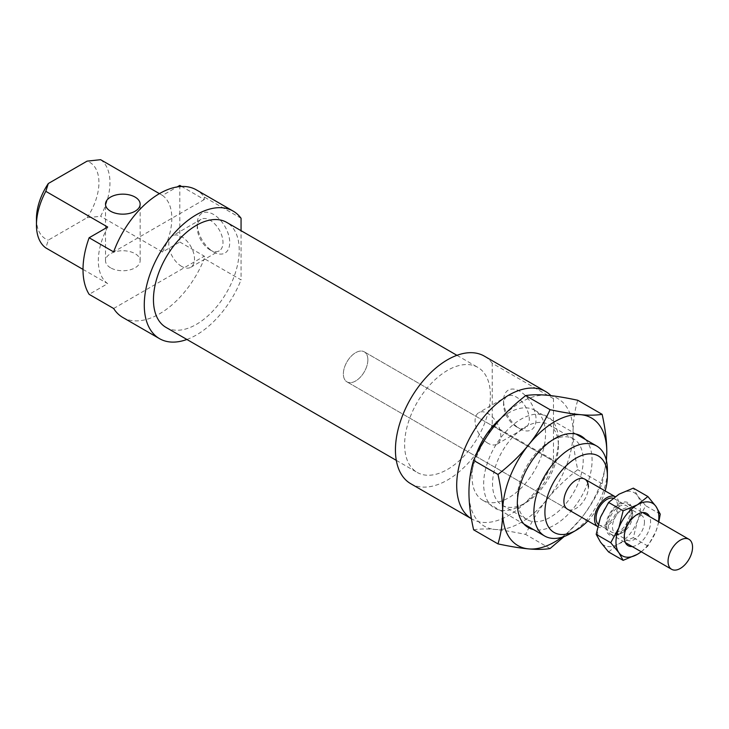 <?xml version="1.0" encoding="UTF-8"?>
<svg xmlns="http://www.w3.org/2000/svg" width="729" height="729" viewBox="0 0 729 729"><rect width="100%" height="100%" fill="white"/><g stroke="black" fill="none" stroke-linecap="round" stroke-linejoin="round"><path stroke-width="0.55" stroke-dasharray="3.65 2.73" d="M631.287 511.858A17.323 10.006 120 0 0 627.696 503.93A17.323 10.006 120 0 0 614.347 508.569A17.323 10.006 120 0 0 606.783 526.01A17.323 10.006 120 0 0 610.373 533.938A17.323 10.006 120 0 0 623.723 529.3A17.323 10.006 120 0 0 631.287 511.858M598.208 524.242A15.163 8.757 120 0 0 599.202 524.989A15.163 8.757 120 0 0 610.884 520.934A15.163 8.757 120 0 0 617.509 505.671A15.163 8.757 120 0 0 614.365 498.736A15.163 8.757 120 0 0 613.135 498.217M629.756 512.742A15.163 8.757 120 0 0 626.621 505.808A15.163 8.757 120 0 0 614.939 509.872A15.163 8.757 120 0 0 608.314 525.126A15.163 8.757 120 0 0 611.458 532.07A15.163 8.757 120 0 0 623.14 528.006A15.163 8.757 120 0 0 629.756 512.742M367.872 359.78A17.323 10.006 120 0 0 364.281 351.843A17.323 10.006 120 0 0 350.931 356.49A17.323 10.006 120 0 0 343.368 373.922A17.323 10.006 120 0 0 346.949 381.859A17.323 10.006 120 0 0 360.308 377.212A17.323 10.006 120 0 0 367.872 359.78A17.323 10.006 120 0 0 364.281 351.843A17.323 10.006 120 0 0 350.931 356.49A17.323 10.006 120 0 0 343.368 373.922A17.323 10.006 120 0 0 346.949 381.859A17.323 10.006 120 0 0 360.308 377.212A17.323 10.006 120 0 0 367.872 359.78M598.126 526.867L597.634 526.584A17.323 10.006 120 0 0 598.126 526.867A17.323 10.006 120 0 0 611.476 522.228A17.323 10.006 120 0 0 619.039 504.787A17.323 10.006 120 0 0 615.449 496.859A17.323 10.006 120 0 0 615.139 496.686L615.449 496.859M558.387 445.902A46.565 26.882 -60 0 1 525.463 502.928A46.565 26.882 -60 0 1 502.181 505.243A46.565 26.882 -60 0 1 492.531 483.919A46.565 26.882 -60 0 1 512.861 437.054A46.565 26.882 -60 0 1 548.746 424.579A46.565 26.882 -60 0 1 558.387 445.902L558.387 440.772A52.843 30.509 120 0 0 521.016 419.193A52.843 30.509 120 0 0 483.655 483.919A52.843 30.509 120 0 0 521.025 505.498A52.843 30.509 120 0 0 558.387 440.772M517.344 498.244A46.565 26.882 120 0 0 526.985 519.558A46.565 26.882 120 0 0 562.87 507.083A46.565 26.882 120 0 0 583.2 460.227A46.565 26.882 120 0 0 573.559 438.904A46.565 26.882 120 0 0 550.277 441.209A46.565 26.882 120 0 0 517.344 498.244L517.344 503.374M585.469 439.532A52.843 30.509 -60 0 1 592.085 460.227A52.843 30.509 -60 0 1 572.083 509.981A52.843 30.509 -60 0 1 533.491 529.564M473.604 529.81C479.6 528.835 486.726 528.716 494.982 529.445C503.256 530.193 513.489 531.86 525.673 534.457C531.669 521.363 538.795 509.671 547.06 499.383A73.638 42.519 -60 0 1 521.016 522.474A73.638 42.519 -60 0 1 494.982 529.445A73.638 42.519 -60 0 1 468.947 492.412A73.638 42.519 -60 0 1 494.982 425.308A73.638 42.519 -60 0 1 521.016 402.217A73.638 42.519 -60 0 1 547.06 395.246A73.638 42.519 -60 0 1 573.094 432.279A73.638 42.519 -60 0 1 547.06 499.383C555.334 489.104 565.558 479.208 577.742 469.686C574.652 455.78 573.103 443.314 573.094 432.279C573.103 421.262 574.652 410.591 577.742 400.257M606.437 460.692L602.136 483.764C596.14 496.859 589.014 508.55 580.749 518.838A73.638 42.519 120 0 0 606.309 460.145M561.758 537.309A73.638 42.519 120 0 0 580.749 518.838L564.2 536.498M550.067 548.545L525.673 534.457M602.136 483.764L577.742 469.686M608.569 551.944L619.039 543.697L633.328 537.656L637.602 520.597L645.712 505.744L637.602 495.838A30.326 17.505 -60 0 1 640.481 506.555A30.326 17.505 -60 0 1 637.602 520.597A30.326 17.505 -60 0 1 619.039 543.697A30.326 17.505 -60 0 1 600.468 542.039A30.326 17.505 -60 0 1 597.598 531.313A30.326 17.505 -60 0 1 600.468 517.28A30.326 17.505 -60 0 1 619.039 494.18A30.326 17.505 -60 0 1 637.602 495.838L633.328 488.138M605.863 526.538A18.626 10.753 120 0 0 617.417 534.968A18.626 10.753 120 0 0 632.207 511.33A18.626 10.753 120 0 0 632.107 509.516A18.626 10.753 120 0 0 618.228 504.222A18.626 10.753 120 0 0 605.863 526.538M632.672 515.13A14.298 8.256 -60 0 1 621.318 533.273A14.298 8.256 -60 0 1 615.413 533.346A14.298 8.256 -60 0 1 612.451 526.803A14.298 8.256 -60 0 1 618.693 512.423A14.298 8.256 -60 0 1 629.71 508.587A14.298 8.256 -60 0 1 632.59 513.745A14.298 8.256 -60 0 1 632.672 515.13M644.463 521.946A14.298 8.256 -60 0 1 638.221 536.325A14.298 8.256 -60 0 1 627.204 540.162A14.298 8.256 -60 0 1 624.243 533.61A14.298 8.256 -60 0 1 634.348 516.105A14.298 8.256 -60 0 1 641.502 515.394A14.298 8.256 -60 0 1 644.463 521.946M632.171 546.522A18.626 10.753 120 0 0 650.587 521.946A18.626 10.753 120 0 0 649.493 516.515M624.243 533.61L624.243 537.155M641.192 551.735A30.326 17.505 120 0 0 655.982 531.204A30.326 17.505 120 0 0 658.524 521.727M658.825 521.9L655.982 531.204L647.881 546.048L641.301 551.798M660.255 514.145L645.712 505.744M647.881 546.048L633.328 537.656M553.484 398.654L492.23 363.279L492.23 424.889L553.484 460.254L553.484 398.654A73.638 42.519 120 0 0 550.924 395.637M492.23 363.279A73.638 42.519 120 0 0 484.329 356.126M166.021 327.412A60.644 35.01 120 0 0 212.75 311.165A60.644 35.01 120 0 0 239.221 250.138A60.644 35.01 120 0 0 226.664 222.372M490.389 395.145A60.644 35.01 120 0 0 477.832 367.38A60.644 35.01 120 0 0 431.094 383.627A60.644 35.01 120 0 0 404.622 444.663A60.644 35.01 120 0 0 417.188 472.428A60.644 35.01 120 0 0 463.917 456.181A60.644 35.01 120 0 0 490.389 395.145M567.49 509.179L346.949 381.859L567.49 509.179A17.323 10.006 120 0 0 580.84 504.541A17.323 10.006 120 0 0 588.403 487.1M110.571 267.816A17.323 10.006 180 0 1 105.505 260.745A17.323 10.006 180 0 1 116.193 251.505A17.323 10.006 180 0 1 135.084 253.674A17.323 10.006 180 0 1 140.15 260.745A17.323 10.006 180 0 1 129.461 269.985A17.323 10.006 180 0 1 110.571 267.816M107.682 227.047A51.978 30.007 120 0 0 98.324 260.745A51.978 30.007 120 0 0 107.682 283.636L89.138 294.343M100.602 159.687A51.978 30.007 -60 0 1 109.961 182.578A51.978 30.007 -60 0 1 100.602 216.285L87.079 217.725L48.314 240.105L45.809 247.915M159.414 193.641L162.476 195.408L177.183 186.925M179.799 185.412L179.799 242.001L162.476 252.006A51.978 30.007 120 0 0 171.834 218.308A51.978 30.007 120 0 0 162.476 195.408M241.062 218.272L204.302 197.049A73.638 42.519 120 0 0 196.402 189.895M210.125 249.956L210.125 249.956A18.198 10.507 60 0 1 197.258 227.676A18.198 10.507 60 0 1 201.031 219.347A18.198 10.507 60 0 1 210.125 220.249A18.198 10.507 60 0 1 222.008 236.278A18.198 10.507 60 0 1 219.219 250.858A18.198 10.507 60 0 1 210.125 249.956L213.497 251.906A22.954 13.259 -120 0 0 229.726 242.529A22.954 13.259 -120 0 0 213.497 214.417A22.954 13.259 -120 0 0 197.258 223.785A22.954 13.259 -120 0 0 213.497 251.906M181.639 266.404A18.198 10.507 60 0 1 169.748 250.375A18.198 10.507 60 0 1 172.545 235.795A18.198 10.507 60 0 1 181.639 236.697A18.198 10.507 60 0 1 193.522 252.726A18.198 10.507 60 0 1 190.734 267.306A18.198 10.507 60 0 1 181.639 266.404M516.424 426.802L516.424 426.802A18.198 10.507 60 0 1 503.566 404.522A18.198 10.507 60 0 1 507.329 396.193A18.198 10.507 60 0 1 516.424 397.095A18.198 10.507 60 0 1 528.315 413.124A18.198 10.507 60 0 1 525.527 427.704A18.198 10.507 60 0 1 516.424 426.802L519.795 428.743A22.954 13.259 -120 0 0 536.034 419.375A22.954 13.259 -120 0 0 519.795 391.254A22.954 13.259 -120 0 0 503.566 400.631A22.954 13.259 -120 0 0 519.795 428.743M487.938 443.25A18.198 10.507 60 0 1 476.055 427.212A18.198 10.507 60 0 1 478.844 412.632A18.198 10.507 60 0 1 487.938 413.534A18.198 10.507 60 0 1 499.83 429.572A18.198 10.507 60 0 1 497.032 444.152A18.198 10.507 60 0 1 487.938 443.25M475.545 456.299A51.978 30.007 120 0 0 472.009 476.493A51.978 30.007 120 0 0 482.78 500.285A51.978 30.007 120 0 0 522.839 486.361A51.978 30.007 120 0 0 545.529 434.056A51.978 30.007 120 0 0 534.758 410.254A51.978 30.007 120 0 0 500.987 418.282M570.643 533.437A51.978 30.007 120 0 0 607.394 469.777M605.143 490.909A44.187 25.506 -60 0 1 587.811 520.916M87.079 217.725A44.187 25.506 120 0 0 98.934 182.578A44.187 25.506 120 0 0 87.079 161.136M36.45 218.654A44.187 25.506 120 0 0 48.314 240.105M162.476 252.006L100.602 216.285M179.799 242.001L204.302 256.152L204.302 258.658L241.062 279.872L241.062 230.683M113.642 308.495L204.302 256.152M83.006 269.393L107.682 283.636M204.302 197.049L204.302 199.555L181.639 186.469M204.302 199.555L113.642 251.906M122.764 317.443A73.638 42.519 120 0 0 204.302 258.658M186.906 339.468A73.638 42.519 120 0 0 241.062 279.872M471.945 519.048L471.426 518.747A73.638 42.519 120 0 0 471.945 519.048A73.638 42.519 120 0 0 553.484 460.254M410.691 483.682A73.638 42.519 120 0 0 492.23 424.889M627.696 503.93L642.659 512.569M614.365 498.736L626.621 505.808M364.281 351.843L584.822 479.172L364.281 351.843M599.202 524.989L611.458 532.07M610.373 533.938L625.336 542.576M502.181 505.243L526.985 519.558M521.025 505.498L525.463 502.928M550.277 441.209L554.714 438.648M573.559 438.904L548.746 424.579M617.417 534.968L621.318 533.273M615.413 533.346L627.204 540.162M634.348 516.105L637.419 514.337M641.502 515.394L629.71 508.587M632.59 513.745L632.107 509.516M456.946 355.324L477.832 367.38M105.505 260.745L105.505 204.156M201.031 219.347L172.545 235.795M197.258 223.785L197.258 227.676M507.329 396.193L478.844 412.632M503.566 400.631L503.566 404.522M534.758 410.254L575.937 434.028M482.78 500.285L523.96 524.069M497.032 444.152L525.527 427.704M190.734 267.306L219.219 250.858M140.15 260.745L140.15 204.156M396.303 460.363L417.188 472.428"/><path stroke-width="1.09" d="M692.55 547.233A17.323 10.006 120 0 0 688.96 539.296A17.323 10.006 120 0 0 675.61 543.943A17.323 10.006 120 0 0 668.046 561.376A17.323 10.006 120 0 0 671.637 569.313A17.323 10.006 120 0 0 684.987 564.665A17.323 10.006 120 0 0 692.55 547.233M613.135 498.217A15.163 8.757 120 0 0 601.944 503.611A15.163 8.757 120 0 0 596.067 518.055A15.163 8.757 120 0 0 598.208 524.242M615.139 496.686A17.323 10.006 120 0 0 601.899 501.707A17.323 10.006 120 0 0 594.536 518.939A17.323 10.006 120 0 0 597.634 526.557L567.49 509.179A17.323 10.006 120 0 1 563.9 501.251A17.323 10.006 120 0 1 571.463 483.81A17.323 10.006 120 0 1 584.822 479.172L615.148 496.686M533.491 529.564A52.843 30.509 -60 0 1 517.344 503.374A52.843 30.509 -60 0 1 554.714 438.648A52.843 30.509 -60 0 1 585.469 439.532M602.136 414.336C605.225 428.242 606.774 440.708 606.783 451.734A73.638 42.519 120 0 0 580.749 414.692C589.014 415.43 596.14 415.311 602.136 414.336L577.742 400.257C565.558 397.651 555.334 395.984 547.06 395.246C538.795 394.507 531.669 394.626 525.673 395.601C513.489 405.124 503.256 415.029 494.982 425.308C486.726 435.596 479.6 447.287 473.604 460.382C470.506 470.715 468.957 481.386 468.947 492.412C468.957 503.438 470.506 515.904 473.604 529.81L497.989 543.889C501.087 533.555 502.636 522.884 502.646 511.858C502.636 500.832 501.087 488.366 497.989 474.461C510.172 464.938 520.406 455.042 528.68 444.763C536.936 434.466 544.071 422.774 550.067 409.689C562.241 412.286 572.475 413.954 580.749 414.692A73.638 42.519 120 0 0 554.714 421.672A73.638 42.519 120 0 0 528.68 444.763A73.638 42.519 120 0 0 502.646 511.858A73.638 42.519 120 0 0 528.68 548.901A73.638 42.519 120 0 0 554.714 541.929A73.638 42.519 120 0 0 561.758 537.309M564.2 536.498L550.067 548.545C544.071 549.52 536.936 549.639 528.68 548.901C520.406 548.162 510.172 546.486 497.989 543.889M606.309 460.145A73.638 42.519 120 0 0 606.783 451.734L606.437 460.692M497.989 474.461L473.604 460.382M550.067 409.689L525.673 395.601M641.301 551.798L637.419 554.304L623.122 560.346L618.848 552.646L610.738 542.731L618.848 527.887A30.326 17.505 120 0 0 615.978 541.929A30.326 17.505 120 0 0 618.848 552.646A30.326 17.505 120 0 0 637.419 554.304A30.326 17.505 120 0 0 641.192 551.735M658.524 521.727A30.326 17.505 120 0 0 658.861 517.171A30.326 17.505 120 0 0 655.982 506.445L660.255 514.145L658.825 521.9M647.881 496.531L655.982 506.445A30.326 17.505 120 0 0 637.419 504.787L647.881 496.531L633.328 488.138L619.039 494.18L608.569 502.427L600.468 517.28L596.194 534.339L600.468 542.039L608.569 551.944L623.122 560.346M649.493 516.515A18.626 10.753 120 0 0 637.419 514.337A18.626 10.753 120 0 0 624.243 537.155A18.626 10.753 120 0 0 632.171 546.522M637.419 504.787A30.326 17.505 120 0 0 618.848 527.887L623.122 510.829L637.419 504.787M623.122 510.829L608.569 502.427M610.738 542.731L596.194 534.339M550.924 395.637A73.638 42.519 120 0 0 545.593 391.5A73.638 42.519 120 0 0 488.84 411.229A73.638 42.519 120 0 0 456.7 485.332A73.638 42.519 120 0 0 471.426 518.738L410.691 483.682A73.638 42.519 120 0 1 395.437 449.966A73.638 42.519 120 0 1 427.577 375.854A73.638 42.519 120 0 1 484.329 356.126L545.593 391.5M456.946 355.324L226.664 222.372A60.644 35.01 120 0 0 179.926 238.62A60.644 35.01 120 0 0 153.454 299.655A60.644 35.01 120 0 0 166.021 327.412L396.303 460.363M135.084 197.085A17.323 10.006 0 0 0 116.193 194.916A17.323 10.006 0 0 0 105.505 204.156A17.323 10.006 0 0 0 110.571 211.228A17.323 10.006 0 0 0 129.461 213.397A17.323 10.006 0 0 0 140.15 204.156A17.323 10.006 0 0 0 135.084 197.085M241.062 230.683L241.062 218.272A73.638 42.519 120 0 0 233.162 211.118L196.402 189.895A73.638 42.519 120 0 0 113.642 251.906L89.138 237.754L107.682 227.047L45.809 191.326L48.314 183.517A44.187 25.506 120 0 0 36.45 218.654L36.45 225.024A51.978 30.007 -60 0 1 45.809 191.326M48.314 183.517L87.079 161.136L100.602 159.687L159.414 193.641M233.162 211.118A73.638 42.519 120 0 0 176.409 230.847A73.638 42.519 120 0 0 144.269 304.959A73.638 42.519 120 0 0 159.523 338.666A73.638 42.519 120 0 0 186.906 339.468M89.138 237.754A73.638 42.519 120 0 0 83.006 269.584A73.638 42.519 120 0 0 89.138 294.343L113.642 308.495A73.638 42.519 120 0 0 122.764 317.443L159.523 338.666M500.987 418.282A51.978 30.007 120 0 0 475.545 456.299M607.394 469.777A51.978 30.007 120 0 0 596.632 445.975A51.978 30.007 120 0 0 556.573 459.908A51.978 30.007 120 0 0 533.883 512.214A51.978 30.007 120 0 0 544.654 536.015A51.978 30.007 120 0 0 570.643 533.437L576.156 530.256A44.187 25.506 -60 0 1 544.909 512.214A44.187 25.506 -60 0 1 576.156 458.104A44.187 25.506 -60 0 1 607.394 476.137L607.394 469.777M607.394 476.137A44.187 25.506 -60 0 1 605.143 490.909M587.811 520.916A44.187 25.506 -60 0 1 576.156 530.256M83.006 269.393L45.809 247.915A51.978 30.007 -60 0 1 36.45 225.024M588.403 487.1A17.323 10.006 120 0 0 584.822 479.172M181.639 186.469L179.799 185.412L177.183 186.925M642.659 512.569L688.96 539.296M625.336 542.576L671.637 569.313M575.937 434.028L596.632 445.975M523.96 524.069L544.654 536.015"/></g></svg>
